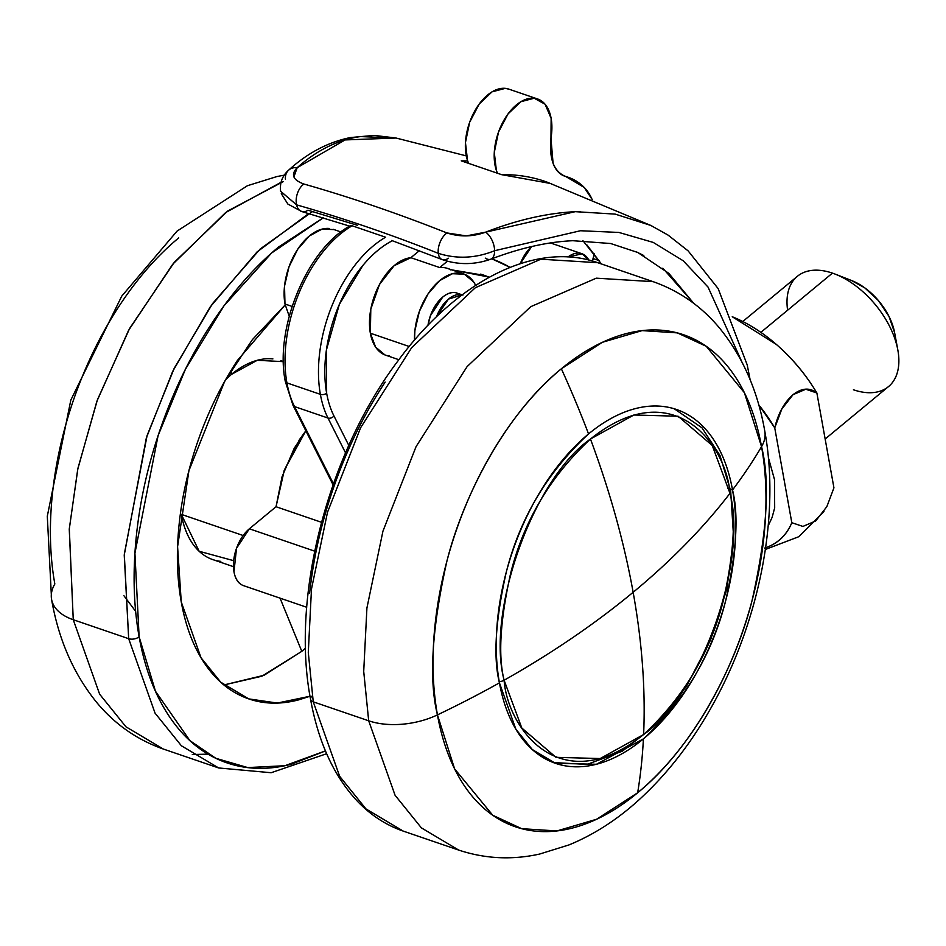<?xml version="1.0" encoding="UTF-8"?>
<svg xmlns="http://www.w3.org/2000/svg" width="946" height="946" viewBox="0 0 946 946"><rect width="100%" height="100%" fill="white"/><g stroke="black" fill="none" stroke-linecap="round" stroke-linejoin="round"><path stroke-width="1.42" d="M643.623 734.534C700.69 694.896 748.18 562.243 729.981 493.327C703.552 527.726 671.27 560.718 633.146 592.291C642.109 642.192 645.598 689.599 643.623 734.534C559.677 801.688 507.34 727.214 504.112 680.233A7.509 4.21 169.8 0 1 499.228 681.711A7.509 4.21 -10.2 0 0 504.112 680.233C551.967 653.166 594.975 623.852 633.146 592.291C624.147 542.377 609.922 491.293 590.458 439.027C533.39 478.664 485.901 611.317 504.112 680.233L521.825 728.053L555.988 757.332L600.19 758.55L643.623 734.534C645.598 689.599 642.109 642.192 633.146 592.291C671.27 560.718 703.552 527.726 729.981 493.327C736.106 517.758 733.895 553.54 723.335 600.663C710.174 652.752 683.603 697.368 643.623 734.534M392.401 240.686C382.007 246.031 372.156 254.297 362.85 265.471L339.318 304.47L326.405 350.02L326.642 393.205A107.205 62.602 108.9 0 0 333.95 415.944A4.505 3.181 153.3 0 1 327.99 418.037L345.538 452.862L327.99 418.037L294.537 406.591A111.711 65.227 -71.1 0 1 286.922 382.905A111.711 65.227 108.9 0 0 294.537 406.591L327.99 418.037A111.711 65.227 -71.1 0 1 320.375 394.34A111.711 65.227 -71.1 0 1 385.59 237.221A111.711 65.227 108.9 0 0 320.375 394.34L286.922 382.905A4.505 2.519 169.8 0 1 285.29 381.38A4.505 2.519 -10.2 0 0 286.922 382.905A111.711 65.227 -71.1 0 1 352.137 225.775A111.711 65.227 108.9 0 0 286.922 382.905L320.375 394.34A4.505 2.519 -10.2 0 0 326.642 393.205A107.205 62.602 -71.1 0 1 387.198 243.642M350.517 225.621L350.505 225.633C307.415 248.443 274.305 328.085 285.29 381.38A4.505 2.519 169.8 0 1 286.271 379.393M385.59 237.221L352.137 225.775L385.59 237.221M727.971 488.42A7.509 4.21 169.8 0 1 730.679 490.939A7.509 4.21 169.8 0 1 729.981 493.327L712.255 445.495L678.105 416.228L633.891 414.998L590.458 439.027C609.922 491.293 624.147 542.377 633.146 592.291C594.975 623.852 551.967 653.166 504.112 680.233C497.986 655.803 500.198 620.02 510.745 572.898C523.907 520.808 550.477 476.181 590.458 439.027C674.415 371.873 726.741 446.346 729.981 493.327A7.509 4.21 -10.2 0 0 730.679 490.939M135.018 610.513L123.95 595.755M448.38 258.234A15.018 8.277 -68.3 0 1 442.089 259.547A15.018 8.277 -68.3 0 1 438.294 253.339C390.544 234.336 343.315 218.183 296.583 204.856A15.018 9.235 -74.1 0 1 303.926 184.032C351.072 197.478 398.739 213.784 446.938 232.953L466.283 235.897L485.594 232.172C518.668 219.318 549.922 212.436 579.354 211.514L580.371 211.49M280.619 191.222L296.583 204.856C343.315 218.183 390.544 234.336 438.294 253.339A15.018 8.277 -68.3 0 1 446.938 232.953C398.739 213.784 351.072 197.478 303.926 184.032C292.858 179.988 290.611 174.549 297.162 167.714A15.018 11.825 -132.3 0 0 288.601 170.185C307.355 153.098 327.907 142.231 350.28 137.572L374.072 135.396L395.972 138.01L360.379 136.579C337.852 139.854 316.78 150.237 297.162 167.714L293.899 176.926M546.871 182.046A360.249 210.355 108.9 0 0 501.64 174.667L461.258 160.855L501.64 174.667L551.045 183.571M593.84 258.826L599.102 260.552L593.84 258.826L592.764 259.724L593.84 258.826L593.331 257.643M305.842 430.785L294.218 448.274L282.074 476.737L276.031 506.737L284.143 470.588L299.492 439.571L305.842 430.785L284.368 469.937L276.031 506.737L321.474 522.287L276.031 506.737L249.366 528.802L236.524 548.29L233.969 571.786C235.282 579.058 238.368 583.647 243.217 585.527M333.95 415.944L348.814 445.424L333.95 415.944A107.205 62.602 -71.1 0 1 326.642 393.205A4.505 2.519 169.8 0 1 320.375 394.34A111.711 65.227 108.9 0 0 327.99 418.037A4.505 3.181 -26.7 0 0 333.95 415.944M301.786 211.549A15.018 9.235 -74.1 0 1 296.583 204.856A15.018 9.235 105.9 0 0 301.786 211.549A15.018 9.235 -74.1 0 0 307.97 210.189L357.647 225.373M636.705 252.003L643.8 255.538M662.839 268.215L693.714 303.335L668.834 273.359L637.9 252.558M586.993 245.038L601.384 263.946L582.842 240.58M350.351 225.94L352.137 225.775M490.832 259.169A15.018 7.994 -110.8 0 0 494.616 250.714A15.018 7.994 -110.8 0 0 485.594 232.172C472.716 236.843 459.827 237.115 446.938 232.953A15.018 8.277 111.7 0 0 438.294 253.339C456.918 259.228 475.696 258.353 494.616 250.714L580.466 230.741L618.921 232.444L653.248 242.424L683.166 260.741L708.034 287.076L741.794 361.679L708.034 287.076L683.166 260.741L653.248 242.424L618.921 232.444L580.466 230.741L494.616 250.714A15.018 7.994 69.2 0 1 490.832 259.169A15.018 7.994 69.2 0 1 485.286 258.128M285.408 179.149A15.018 11.825 47.7 0 1 288.613 170.185A15.018 11.825 47.7 0 1 297.162 167.714L345.113 139.925L396.019 138.021M303.926 184.032A15.018 9.235 105.9 0 0 296.583 204.856L280.631 191.329M547.249 182.188L650.824 225.444L615.184 214.115L575.251 211.668L485.594 232.172A15.018 7.994 69.2 0 1 494.616 250.714C475.696 258.353 456.918 259.228 438.294 253.339A15.018 8.277 111.7 0 0 442.089 259.547L391.644 240.473M276.031 506.737L249.366 528.802L314.675 551.151L249.366 528.802A32.294 18.861 108.9 0 0 233.969 571.786A32.294 18.861 108.9 0 0 241.313 584.569M308.372 590.316L309.709 579.91M467.667 160.903L461.258 160.855M294.537 406.591L333.43 483.761L294.537 406.591A4.505 3.181 153.3 0 1 293 405.314A4.505 3.181 -26.7 0 0 294.537 406.591M292.101 306.433L284.971 303.997L292.101 306.433M384.963 354.939L375.633 347.135L370.347 333.205L370.808 309.141L379.5 284.474L394.127 265.684L410.871 257.702L439.713 267.564L410.871 257.702L419.338 250.69L410.871 257.702A51.06 29.823 108.9 0 0 370.347 333.205L409.192 346.496L370.347 333.205A51.06 29.823 108.9 0 0 389.516 356.039M564.206 175.991L565.803 176.535A112.645 65.771 -71.1 0 1 568.333 177.316A112.645 65.771 -71.1 0 1 584.202 187.438A75.101 43.847 -71.1 0 1 592.149 199.559M592.208 199.571L584.202 187.438L565.803 176.535C553.918 171.794 548.976 159.046 550.962 138.305L551.14 118.38L545.073 104.226L534.194 98.23L520.891 101.707L508.061 113.887L498.495 132.121L494.297 152.424L496.366 170.375L497.419 173.118A45.053 26.311 -71.1 0 1 503.083 121.774A45.053 26.311 -71.1 0 1 537.387 98.904A45.053 26.311 -71.1 0 1 551.14 118.38A45.053 26.311 -71.1 0 1 550.962 138.305L553.103 163.504C555.846 170.576 560.079 174.915 565.803 176.535L564.999 176.287M508.546 89.03A45.053 26.311 108.9 0 0 474.277 111.865A45.053 26.311 108.9 0 0 468.554 163.185L467.525 160.513L465.456 142.562L469.654 122.259L479.22 104.025L492.05 91.833L505.353 88.356L509.421 89.326M447.375 268.368A51.06 29.823 108.9 0 0 439.713 267.564L447.304 261.285L439.713 267.564A51.06 29.823 -71.1 0 1 450.734 269.882M489.389 277.131L451.833 269.894L484.482 275.404L489.295 277.19M510.048 267.351L491.814 258.802M594.277 253.883A75.101 43.847 -71.1 0 1 592.373 261.025L594.277 253.883M531.628 246.563L520.312 263.65A31.478 18.376 108.9 0 1 531.628 246.563M491.565 258.79A313.528 183.075 -71.1 0 1 509.989 267.375M588.909 260.091L582.18 253.812L567.967 256.981A31.478 18.376 -71.1 0 1 579.378 253.138A31.478 18.376 -71.1 0 1 588.802 260.067M460.56 294.584A30.792 17.974 -71.1 0 0 436.496 316.804L448.416 299.125L462.133 294.868M454.79 292.61A30.792 17.974 108.9 0 0 427.959 325.341M475.176 284.439A51.06 29.823 -71.1 0 0 459.815 273.087A51.06 29.823 -71.1 0 0 414.49 340.182L414.892 330.662L419.362 311.435L428.065 293.863L439.665 280.619L452.425 273.713L464.368 274.186L473.698 281.991L475.649 285.373M457.533 293.272C452.909 291.474 447.943 292.763 442.645 297.15L430.395 315.739L427.899 325.412M329.456 228.494A51.06 29.823 108.9 0 0 295.684 252.511A51.06 29.823 108.9 0 0 284.971 303.997L289.216 316.236M334.009 229.594L322.066 229.109L309.307 236.027L297.706 249.271L289.003 266.843L284.533 286.059L284.971 303.997M787.604 310.217A71.529 42.038 50.4 0 1 832.445 273.122A71.529 42.038 -129.6 0 0 793.363 280.489M760.891 332.33L832.445 273.122L760.891 332.33M764.581 548.077C777.411 543.974 786.493 535.519 791.814 522.7L802.906 526.425L815.665 520.986L826.851 506.642L833.934 487.84L816.871 392.98A120.154 70.619 -129.6 0 0 732.239 316.744L776.335 344.415C792.429 358.416 805.933 374.604 816.871 392.98L805.803 389.244L793.02 394.683C801.794 387.895 809.741 387.328 816.871 392.98L833.934 487.84L826.851 506.642L815.665 520.986L802.906 526.425L791.814 522.7A120.154 70.619 50.4 0 1 765.834 547.651M758.704 404.793A120.154 70.619 50.4 0 1 774.739 427.84C778.156 413.426 784.246 402.381 793.02 394.683L781.81 409.062L774.739 427.84L758.68 404.687M791.814 522.7L774.739 427.84L791.814 522.7M892.516 382.397A71.529 42.038 -129.6 0 0 887.833 322.976A71.529 42.038 -129.6 0 0 832.445 273.122A71.529 42.038 50.4 0 1 897.825 349.925A71.529 42.038 50.4 0 1 853.434 389.776M894.573 332.484A49.003 28.806 -129.6 0 0 849.792 279.874M851.365 280.442L864.739 287.832L878.515 300.674L889.004 316.425L894.62 332.696M310.548 699.283C290.777 596.536 327.978 453.158 398.124 360.698C456.682 280.867 535.649 240.639 597.706 262.692L653.13 281.66L596.299 278.171L530.753 306.681L467.123 366.575L416.063 446.63L382.941 531.179L366.918 608.006L363.713 671.423L368.68 720.793L363.713 671.423L366.918 608.006L382.941 531.179L416.063 446.63L467.123 366.575L530.753 306.681L596.299 278.171L653.13 281.66C679.263 290.871 701.364 306.291 719.421 327.919C742.669 356.465 757.793 390.923 764.806 431.281C780.296 515.464 759.591 620.34 713.154 704.025C692.377 741.699 667.71 773.592 639.141 799.713C617.383 819.543 594.017 834.609 569.054 844.896L539.563 854.072C511.987 860.151 485.026 858.814 458.68 850.076L403.244 831.108C385.992 825.16 370.655 815.145 357.233 801.061C333.914 776.122 318.353 742.208 310.548 699.283A7.509 4.21 -10.2 0 0 313.256 701.837L308.29 652.456L311.482 589.039L327.517 512.224L360.639 427.675L411.699 347.62L475.33 287.714L540.875 259.204L597.706 262.692L540.875 259.204L475.33 287.714L411.699 347.62L360.639 427.675L327.517 512.224L311.482 589.039L308.29 652.456L313.256 701.837L339.649 776.299L365.948 808.901L403.244 831.108L365.948 808.901L339.649 776.299L313.256 701.837L368.68 720.793A60.071 33.642 -10.2 0 0 437.454 714.88C428.668 679.819 431.837 628.475 446.973 560.86C463.646 494.746 506.193 413.461 561.356 368.774L602.413 342.286L642.098 330.615L677.312 332.874L706.248 346.295L744.384 392.685L761.542 446.678A259.984 151.809 108.9 0 0 561.356 368.774A793.505 466.413 50.4 0 1 588.542 433.942A186.989 109.18 -71.1 0 0 499.441 682.858L515.866 729.212L532.243 749.504L555.456 763.339L596.465 764.262L643.41 738.885A186.989 109.18 -71.1 0 1 499.441 682.858A793.505 444.324 169.8 0 1 437.454 714.88A259.984 151.809 108.9 0 0 637.651 792.783A793.505 466.413 -129.6 0 0 643.41 738.885C684.679 700.548 712.102 654.502 725.677 600.745C736.567 552.109 738.85 515.192 732.523 489.969L730.359 489.236L732.523 489.969A186.989 109.18 108.9 0 0 676.508 409.5A186.989 109.18 108.9 0 0 588.542 433.942A793.505 466.413 -129.6 0 0 561.356 368.774A259.984 151.809 108.9 0 0 437.454 714.88A793.505 444.324 -10.2 0 0 499.441 682.858C493.114 657.647 495.397 620.718 506.287 572.082C519.862 518.337 547.285 472.291 588.542 433.942A186.989 109.18 -71.1 0 1 732.523 489.969A793.505 444.324 -10.2 0 0 761.542 446.678A60.071 33.642 -10.2 0 0 764.782 431.116A60.071 33.642 169.8 0 1 761.542 446.678C770.34 481.739 767.171 533.083 752.023 600.698C735.349 666.812 692.803 748.097 637.651 792.783A259.984 151.809 108.9 0 0 761.542 446.678A793.505 444.324 169.8 0 1 732.523 489.969A186.989 109.18 -71.1 0 1 643.41 738.885A793.505 466.413 50.4 0 1 637.651 792.783L596.583 819.26L556.898 830.943L521.695 828.684L492.748 815.251L454.612 768.873L437.454 714.88A60.071 33.642 169.8 0 1 368.68 720.793L395.073 795.267L421.372 827.856L458.68 850.076L421.372 827.856L395.073 795.267L368.68 720.793L313.256 701.837A7.509 4.21 169.8 0 1 310.548 699.295A7.509 4.21 169.8 0 1 312.168 695.984M309.626 593.095C313.623 556.177 322.16 519.437 335.251 482.874C348.341 446.323 364.967 412.728 385.152 382.101M272.897 358.912A105.136 61.384 108.9 0 0 231.427 374.403L231.262 370.146L231.427 374.403L225.763 379.464M220.808 561.368A105.136 61.384 108.9 0 1 181.325 514.364L243.11 535.495L181.325 514.364L199.157 551.27L233.615 560.659M223.954 684.963L261.9 676.213L301.798 651.333L264.052 675.278L223.895 684.963M305.546 648.164A225.29 131.553 -71.1 0 1 301.798 651.333L280.04 598.132L301.798 651.333L305.546 648.164M310.016 696.232L277.332 703.055L248.739 698.893L220.773 682.232L201.037 657.777L181.254 601.928C176.867 577.568 176.216 551.187 179.291 522.783C182.365 494.38 188.94 466.118 199.003 437.998C209.066 409.878 221.872 384.041 237.399 360.473L285.16 304.955L252.357 339.673L224.557 381.628L188.94 470.6L177.588 546.67L181.254 601.928C185.629 626.287 193.41 646.768 204.584 663.383C215.759 679.997 229.488 691.467 245.747 697.793C262.018 704.12 279.59 704.829 298.463 699.922L310.016 696.256M312.582 211.514L260.292 248.904L212.602 303.536L174.159 368.384L147.103 435.515L124.293 554.167L128.68 638.692A7.509 4.21 -10.2 0 0 139.121 636.788L134.923 553.197L158.088 435.633L185.381 369.354L224.001 305.806L271.597 253.008L323.296 217.864M283.362 181.549L227.679 211.029L174.301 262.314L129.649 328.404L97.403 399.827L77.939 468.282L69.306 528.696L73.256 619.725A60.071 33.642 169.8 0 1 51.604 599.551A60.071 33.642 -10.2 0 0 73.256 619.725L69.259 529.299L77.726 469.334L96.847 401.352L128.609 330.308L172.692 264.277L225.574 212.602L281.009 182.33M323.236 217.852L278.692 246.918C254.486 266.949 232.29 292.279 212.117 322.905C191.932 353.532 175.294 387.115 162.204 423.678C149.113 460.229 140.576 496.969 136.579 533.899C132.582 570.816 133.421 605.121 139.121 636.788A7.509 4.21 169.8 0 1 128.68 638.692L155.061 713.154L181.372 745.755L218.668 767.963L181.372 745.755L155.061 713.154L128.68 638.692L73.256 619.725L128.68 638.692L124.233 555.101L146.346 437.915L172.669 371.435L210.237 306.894L257.064 251.932L308.739 213.548M283.422 361.644L257.265 360.296L231.427 374.403M73.256 619.725L99.637 694.198L125.948 726.8L163.244 749.007L125.948 726.8L99.637 694.198L73.256 619.725M325.436 750.899L284.864 765.728L247.722 767.573L215.794 758.29L189.91 740.635L155.463 691.242L139.121 636.788C144.821 668.455 154.931 695.085 169.464 716.678C183.997 738.27 201.829 753.182 222.972 761.412C244.115 769.642 266.961 770.564 291.51 764.179L325.448 750.935M51.604 599.551A60.071 33.642 169.8 0 1 54.833 583.978A259.984 151.809 -71.1 0 1 178.735 237.884M208.025 754.151L192.322 754.494M553.233 762.535L587.111 764.415L622.385 751.159L656.311 724.34L686.477 686.252L710.588 639.969L726.765 589.252L733.658 538.215L730.679 490.962L719.941 455.416L702.003 427.829L674.262 408.778M395.96 138.01L466.295 155.889M442.101 259.547C458.254 265.046 474.478 264.915 490.773 259.192C520.182 247.982 547.557 241.821 572.874 240.71L610.667 243.524L637.663 252.44M281.293 193.623L287.868 204.064L301.833 211.561L349.642 226.129M288.613 170.174C282.251 175.921 279.602 183.004 280.655 191.435M750.131 379.76L747.21 364.908L718.144 288.577L688.12 250.879L668.065 235.093L650.801 225.432M768.377 457.616L774.502 479.575L774.679 507.836L772.149 517.296L768.199 525.846M243.654 585.692L306.705 607.261M285.29 381.38L293.012 405.337L333.063 484.801M398.857 359.705L385.637 355.188M537.635 98.987L508.794 89.113M484.482 275.404L480.698 274.115M568.014 177.198L563.248 175.566M550.383 242.933L581.766 253.67M462.901 295.105L457.131 293.13M463.694 273.938L447.541 268.416M340.998 231.971L333.335 229.346M797.336 276.338L742.799 321.474M765.361 549.449L798.684 536.749L823.942 511.538M888.542 386.547L825.149 439.003M894.573 332.424L897.801 349.831M851.637 280.548L835.141 274.104M283.422 361.526L280.879 360.663M326.642 753.714L271.147 772.728L218.668 767.963L163.244 749.007C137.111 739.796 115.01 724.376 96.953 702.748C73.705 674.191 58.581 639.733 51.569 599.374L47.3 516.232L70.808 400.123L121.715 296.181L177.079 231.084L247.414 185.723L276.918 176.559L284.297 175.128M233.414 566.654L212.826 559.606"/></g></svg>
